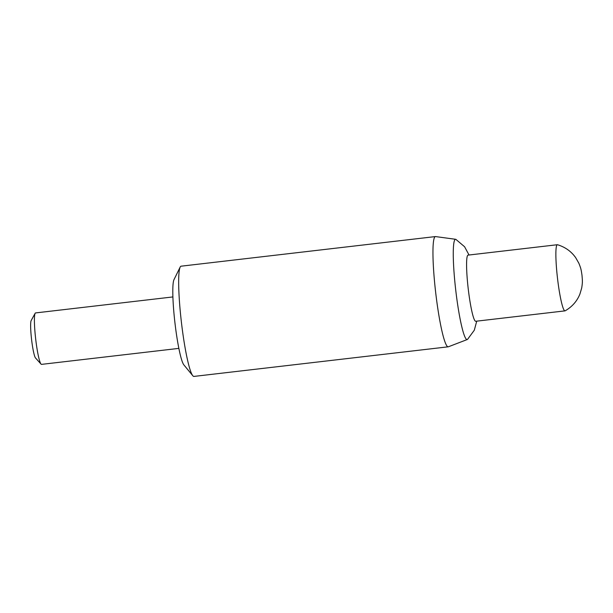 <?xml version="1.0" encoding="UTF-8"?>
<svg xmlns="http://www.w3.org/2000/svg" width="613" height="613" viewBox="0 0 613 613"><rect width="100%" height="100%" fill="white"/><g stroke="black" fill="none" stroke-linecap="round" stroke-linejoin="round"><path stroke-width="0.92" d="M172.881 296.937L35.546 312.929A25.899 2.881 83.4 0 0 35.14 313.297L31.171 320.53A19.08 2.123 83.4 0 0 31.661 340.23A19.08 2.123 83.4 0 0 35.539 357.984L41.056 364.114A25.899 2.881 83.4 0 0 41.538 364.375L178.873 348.383M35.14 313.297A25.899 2.881 83.4 0 0 35.799 340.023A25.899 2.881 83.4 0 0 41.056 364.114M469.037 255L464.577 246.732L455.903 239.384A50.473 5.624 83.4 0 0 455.628 239.292L435.559 236.58A55.492 6.184 83.4 0 0 435.383 236.58L181.103 266.188A55.492 6.184 83.4 0 0 180.153 267.115L173.969 279.689A43.538 4.85 83.4 0 0 175.142 324.515A43.538 4.85 83.4 0 0 183.892 364.919L192.804 375.738A55.492 6.184 83.4 0 0 193.938 376.42L448.218 346.812A55.492 6.184 83.4 0 0 448.394 346.774L467.298 339.518A50.473 5.624 83.4 0 0 467.55 339.364L474.301 330.223L476.738 321.143M180.153 267.115A55.492 6.184 83.4 0 0 181.647 324.246A55.492 6.184 83.4 0 0 192.804 375.738M435.383 236.58A55.492 6.184 83.4 0 0 435.927 294.638A55.492 6.184 83.4 0 0 448.218 346.812M455.628 239.292A50.473 5.624 83.4 0 0 455.965 292.094A50.473 5.624 83.4 0 0 467.298 339.518M557.332 244.725L468.033 255.123A33.294 3.709 83.4 0 0 468.363 289.957A33.294 3.709 83.4 0 0 475.742 321.266L565.033 310.868A33.294 3.709 83.4 0 0 565.194 310.806C572.113 306.791 577.017 301.213 579.906 294.079L581.706 287.972C582.656 282.026 582.465 280.838 581.982 275.114C581.201 270.141 581.116 268.709 578.818 263.169L575.661 257.636C571.209 251.361 565.155 247.054 557.501 244.74A33.294 3.709 83.4 0 0 557.332 244.725A33.294 3.709 83.4 0 0 557.654 279.559A33.294 3.709 83.4 0 0 565.033 310.868"/></g></svg>
